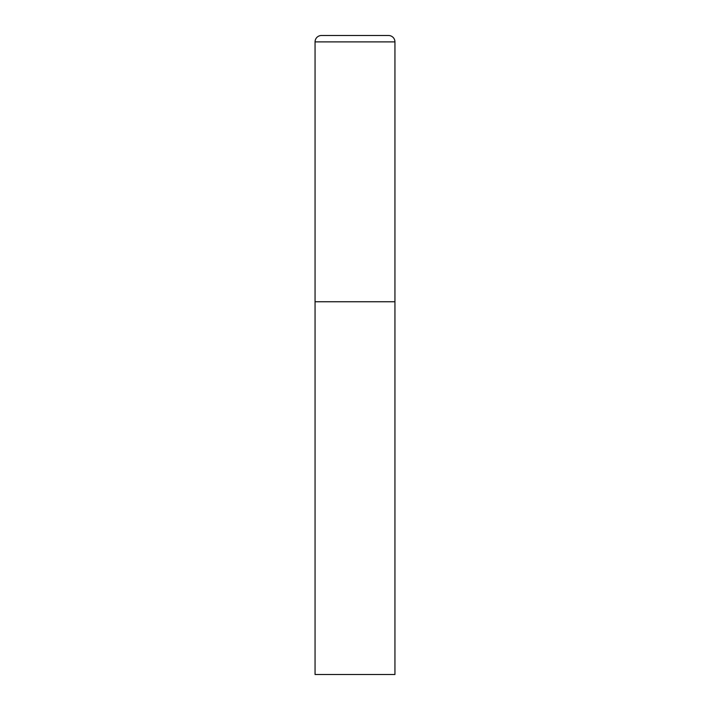 <?xml version="1.0" encoding="UTF-8"?>
<svg xmlns="http://www.w3.org/2000/svg" width="710" height="710" viewBox="0 0 710 710"><rect width="100%" height="100%" fill="white"/><g stroke="black" fill="none" stroke-linecap="round" stroke-linejoin="round"><path stroke-width="1.06" d="M315.062 41.89L315.062 674.5L394.938 674.5L394.938 301.75L315.062 301.75L394.938 301.75L394.938 41.89A6.39 6.39 0 0 0 388.548 35.5L321.452 35.5A6.39 6.39 0 0 0 315.062 41.89L394.938 41.89"/></g></svg>
